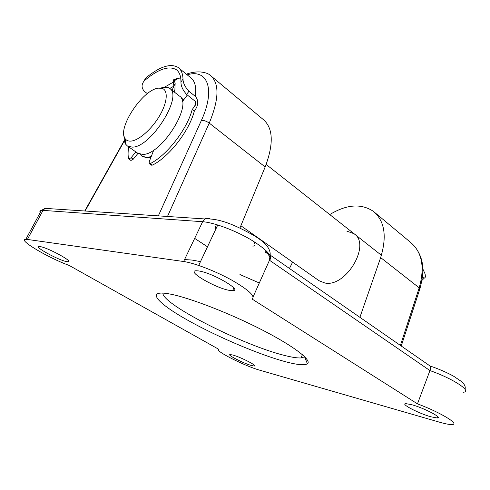 <?xml version="1.0" encoding="UTF-8"?>
<svg xmlns="http://www.w3.org/2000/svg" width="490" height="490" viewBox="0 0 490 490"><rect width="100%" height="100%" fill="white"/><g stroke="black" fill="none" stroke-linecap="round" stroke-linejoin="round"><path stroke-width="0.73" d="M158.288 88.157C142.443 89.75 116.828 128.711 125.164 138.725C126.396 140.465 128.276 141.261 130.812 141.108C138.609 140.673 151.735 129.262 159.593 115.787C167.525 102.312 168.358 90.05 161.957 88.298L158.288 88.157M161.786 87.41L167.458 87.238L169.442 88.194C183.67 95.568 150.883 147.79 132.208 147.129L127.32 145.904L125.789 144.336C124.546 142.48 124.013 139.926 124.197 136.673M127.32 145.904L137.598 153.131L142.559 154.424C161.431 155.348 193.801 103.598 179.334 95.997L169.816 88.494M140.079 154.221L141.867 156.132L146.853 157.455L151.214 156.579M183.891 99.593L181.257 98.19M142.4 156.506L147.392 157.829L150.975 157.21M239.91 228.077L265.164 166.968C273.904 143.748 273.212 127.884 263.093 119.389L211.502 76.36M319.119 280.752L324.907 283.012C346.014 287.661 371.396 244.351 354.037 233.706L346.883 231.157M411.625 404.679C424.015 407.956 443.432 418.135 437.074 417.958L430.93 416.8C418.552 413.407 399.816 403.601 405.922 403.644L411.625 404.679M232.775 355.023C240.786 357.112 258.408 366.214 254.145 366.018L251.376 365.491C243.322 363.317 226.141 354.466 230.227 354.558L232.775 355.023M252.914 240.927C255.694 243.904 255.682 245.662 252.864 246.194M198.621 270.933C212.366 272.673 243.573 290.999 232.609 290.68L229.645 290.411C215.918 288.365 185.728 270.817 196.19 270.75L198.621 270.933M40.149 246.617C47.646 247.493 74.26 262.04 67.981 261.74L66.842 261.636C59.235 260.576 33.308 246.488 39.225 246.543L40.149 246.617M170.698 294.178C190.31 298.018 230.453 313.588 262.536 330.119C294.704 346.663 312.24 360.518 307.389 363.794C304.578 365.546 297.314 364.866 285.603 361.755C259.1 354.656 216.819 336.618 187.388 320.037C157.841 303.482 145.432 290.092 167.733 293.639L170.698 294.178M162.894 293.063C161.908 304.278 243.493 345.407 284.322 355.373C291.673 357.265 297.234 358.123 300.995 357.951L304.756 356.818M259.308 282.987L239.953 274.547M200.496 261.623L192.049 260.061L184.552 259.559M207.484 246.795L194.677 238.367M215.851 229.05C214.767 227.189 215.294 226.068 217.444 225.688L219.869 225.627M27.403 239.439L25.811 239.334C16.954 239.31 48.62 258.065 69.157 265.427L218.724 349.272C213.346 350.13 244.847 366.104 259.725 370.189L439.518 422.19C445.159 423.813 449.232 424.597 451.743 424.536C460.735 424.732 440.829 412.5 417.468 403.858L252.117 299.078C255.572 296.303 248.779 289.982 231.727 280.115C215.496 271.111 194.322 262.971 183.621 261.513L27.403 239.439L43.028 210.382L41.381 210.406C39.929 210.633 39.531 211.374 40.186 212.636M417.468 403.858L429.944 370.575L269.476 260.245C273.31 256.552 266.934 249.606 250.353 239.402C234.52 230.153 213.524 222.429 202.627 221.719L183.621 261.513M253.134 296.799L269.476 260.245L269.843 256.821L267.203 253.03L265.145 251.983L268.71 254.451M359.899 317.324L380.65 257.587C387.149 236.321 384.699 220.892 373.3 211.3C361.155 203.27 346.644 204.361 329.758 214.565M292.604 262.113L289.468 268.477M464.979 389.213C465.806 387.088 464.765 384.607 461.843 381.777L453.814 376.326C446.831 372.455 438.911 369.007 430.049 365.981L430.049 365.987C430.784 366.551 430.747 368.076 429.944 370.575C453.195 378.684 472.599 391.535 463.387 392.239M424.463 277.946L421.994 280.335M422.374 277.867L422.46 277.156M422.735 277.377C424.242 278.338 425.136 278.093 425.424 276.654L425.112 273.977L422.778 268.802M128.784 146.933C127.908 151.465 127.841 155.361 128.594 158.619L128.821 158.993L131.106 157.749L135.834 151.894M131.106 157.749L133.231 159.219L137.96 153.37M133.231 159.219L130.94 160.463L128.821 158.993M174.079 91.851L174.881 90.056L175.138 83.398L174.054 79.404M172.064 90.264L173.889 86.197L169.73 88.421M183.009 79.172C183.089 83 185.067 87.03 188.95 91.275L186.598 94.423C182.752 90.093 180.871 85.922 180.957 81.916L183.009 79.172C182.813 73.598 181.184 69.684 178.133 67.442C170.624 63.088 159.997 66.462 146.247 77.573L145.046 80.152L144.133 81.058C141.328 84.488 141.389 87.906 144.336 91.318L147.374 93.645M186.598 94.423L195.094 101.185C196.08 102.373 196.147 103.733 195.296 105.258L194.763 106.103L195.547 101.706M180.688 77.855L173.772 79.564L173.362 82.112L173.889 86.197L175.138 83.398M145.046 80.152C158.533 68.968 168.952 65.482 176.314 69.703C179.42 71.987 180.969 76.06 180.957 81.916M187.327 94.999L182.396 101.595M153.768 150.026L149.187 161.798L149.242 163.648L150.326 163.556C166.796 155.416 187.162 129.225 192.19 109.546L194.291 111.193L195.957 108.59C198.542 104.045 198.334 99.972 195.326 96.377C196.533 87.208 194.983 80.972 190.671 77.665M150.326 163.556L152.506 165.087C168.977 156.99 189.311 130.861 194.291 111.193M188.95 91.275L195.326 96.377M192.19 109.546L194.763 106.103M143.601 81.738L146.247 77.573M152.506 165.087L151.416 165.173L149.242 163.648M401.243 346.001L419.685 289.455L419.195 287.826C425.02 267.277 422.092 252.081 410.412 242.25L374.826 212.568M186.347 74.143C191.676 72.324 196.502 71.607 200.82 71.987C205.445 72.551 208.593 73.665 210.265 75.331C219.532 83.098 219.189 99.017 209.242 123.088L167.494 216.47M265.164 166.968L209.242 123.088C206.449 121.11 203.828 120.222 201.396 120.436C215.863 89.045 207.368 68.49 187.204 74.841M266.615 251.137L265.145 251.983M47.879 208.55L45.031 208.36L43.028 210.382L202.627 221.719L205.022 218.957C219.869 218.117 236.333 225.921 250.929 233.853C265.525 241.827 271.828 249.484 269.843 256.821M380.65 257.587L419.195 287.826L400.385 345.413M158.337 215.863L201.396 120.436M179.083 78.045L174.318 80.709M124.417 140.832L85.076 211.012M209.928 218.779C208.293 217.928 206.657 217.989 205.022 218.957L45.031 208.36L41.381 210.406L25.811 239.334M164.983 86.932L173.362 82.112M195.798 102.71L195.626 104.505M125.164 138.725L125.789 144.336M319.229 280.831L240.872 225.743M142.486 156.567L141.867 156.132M381.41 255.284L266.168 164.444M161.957 88.298L167.458 87.238M414.326 245.943C424.885 259.467 424.199 272.33 419.942 288.665M437.074 417.958L437.595 416.531M254.145 366.018L254.433 365.344M232.609 290.68L233.816 288.034M67.981 261.74L68.465 260.809M304.639 356.916L307.389 363.794M302.391 354.644L300.995 357.951M198.701 265.433L217.444 225.688M84.746 210.988L124.338 140.373M174.189 80.201L177.111 78.443M270.321 255.192L430.049 365.987M176.314 69.703L177.055 70.303M178.936 68.098L190.586 77.598M195.296 105.258L195.835 102.484M144.133 81.058L145.346 78.437"/></g></svg>
